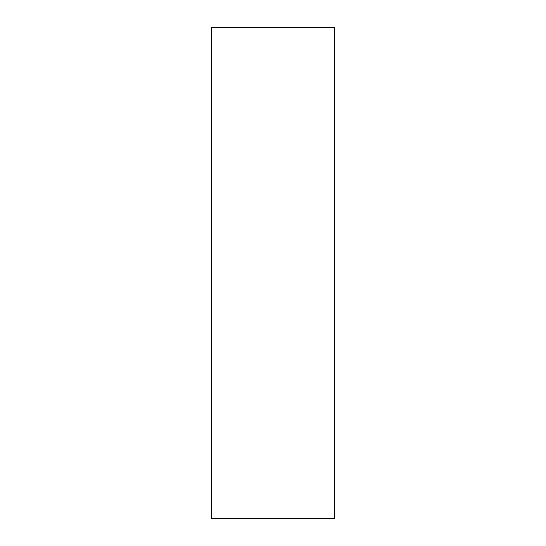 <?xml version="1.0" encoding="UTF-8"?>
<svg xmlns="http://www.w3.org/2000/svg" width="546" height="546" viewBox="0 0 546 546"><rect width="100%" height="100%" fill="white"/><g stroke="black" fill="none" stroke-linecap="round" stroke-linejoin="round"><path stroke-width="0.82" d="M334.425 518.7L211.575 518.7L211.575 27.3L334.425 27.3L334.425 518.7"/></g></svg>
